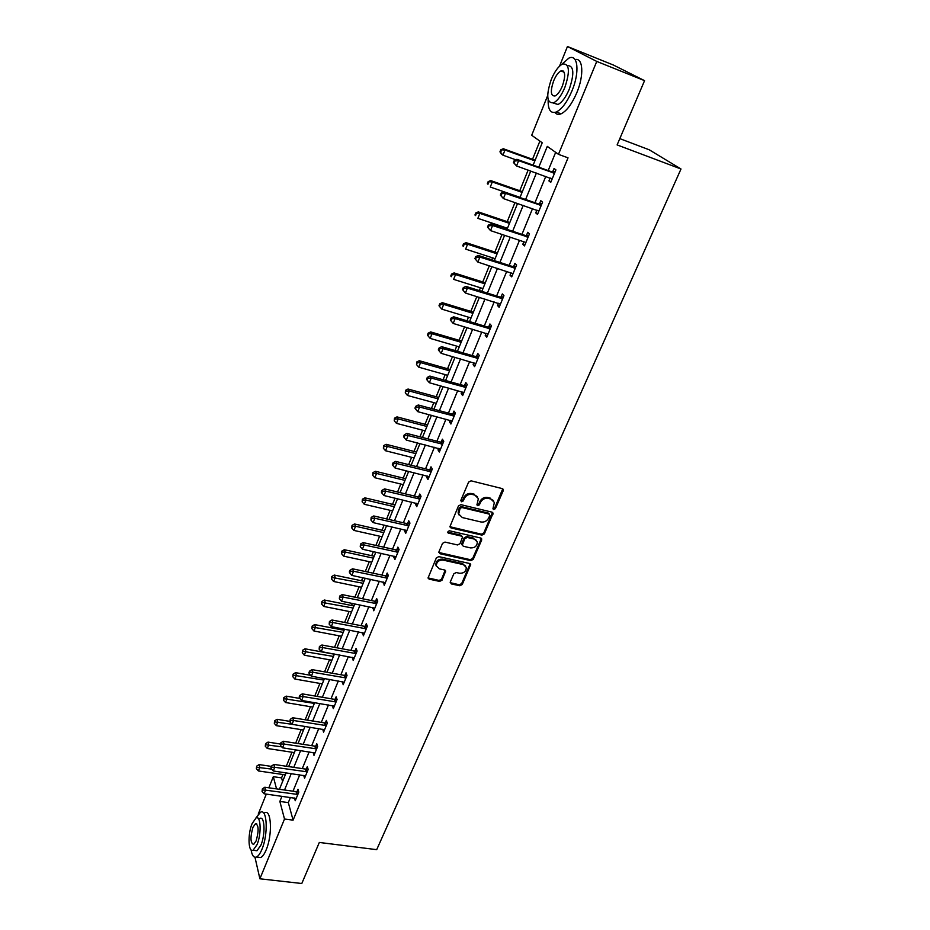 <?xml version="1.0" encoding="UTF-8"?>
<svg xmlns="http://www.w3.org/2000/svg" width="930" height="930" viewBox="0 0 930 930"><rect width="100%" height="100%" fill="white"/><g stroke="black" fill="none" stroke-linecap="round" stroke-linejoin="round"><path stroke-width="1.4" d="M493.691 509.547L495.399 508.664L503.235 490.726L502.258 488.599L471.08 480.822L468.604 482.1L460.862 500.294L461.571 501.781L463.303 500.886L464.303 498.538C466.046 495.318 468.685 493.958 472.208 494.446L474.812 495.086L478.38 498.62L476.939 504.909L477.718 505.688L479.438 504.792L480.438 502.467C482.193 499.259 484.809 497.91 488.297 498.399L490.877 499.026L494.376 502.467L492.923 508.803L493.691 509.547M493.086 508.64L494.795 507.757L502.746 488.808M460.757 500.77L462.745 499.968L463.733 497.631L464.303 498.538M476.916 504.688L478.857 503.886L479.857 501.561L480.438 502.467M450.306 581.948L451.306 583.924L459.862 585.761L462.245 584.517L470.685 564.545L469.58 563.487L438.774 556.628L436.344 557.884L428.033 578.053L429.172 579.169L439.634 581.413L442.041 580.169L445.679 571.078L444.552 569.985L439.355 568.846L436.321 565.87C436.519 561.929 438.774 560 443.099 560.104L463.373 564.603L466.325 567.451C466.174 571.404 463.93 573.345 459.606 573.275L456.246 572.543L453.84 573.787L450.306 581.948M559.534 66.158L567.451 46.5L613.37 65.03L644.56 80.654L617.125 144.917L681.004 168.993L376.697 849.66L319.316 842.452L301.797 883.5L259.889 878.792L254.971 857.262M644.56 80.654L596.758 61.415L558.465 154.345L547.293 146.382L538.796 167.179M290.439 797.429L288.312 802.602L293.09 820.155L568.032 157.844L558.465 154.345M293.09 820.155L284.51 819.028L259.889 878.792M481.961 535.122L484.379 533.867L493.074 513.221L491.982 512.151L460.92 504.665L458.455 505.943L449.876 526.799L451.015 527.926L481.961 535.122L481.38 534.192L483.798 532.937L492.493 512.372M481.67 540.063L473.231 559.383L470.824 560.639L440.006 553.745L438.983 551.711L442.529 543.352L444.97 542.085L457.572 544.957L460.001 543.701L462.501 537.191L461.385 536.099L448.248 533.064L447.446 532.274L449.248 530.728L480.694 538.017L481.67 540.063L481.101 539.121L472.673 558.43L473.231 559.383M681.004 168.993L649.256 149.8L619.81 138.628M555.675 152.357L548.189 170.562M545.782 176.409L534.959 202.74M532.541 208.611L521.951 234.348M519.521 240.266L509.175 265.434M506.734 271.374L496.62 295.973M494.167 301.948L484.274 326M481.81 331.998L472.126 355.527M469.662 361.549L460.187 384.567M457.711 390.612L448.446 413.118M445.958 419.186L436.902 441.215M434.403 447.295L425.533 468.848M423.034 474.951L414.362 496.039M411.839 502.154L403.353 522.788M400.842 528.926L392.53 549.13M390.007 555.268L381.87 575.042M379.347 581.204L371.384 600.559M368.85 606.732L361.049 625.681M358.515 631.854L350.889 650.419M348.343 656.603L340.868 674.773M338.322 680.969L331.01 698.756M328.453 704.963L321.292 722.389M318.734 728.609L311.713 745.674M309.155 751.882L302.285 768.599M299.727 774.83L292.997 791.198M550.153 177.967L548.933 180.931L550.758 182.35L555.919 169.876L554.059 168.493L552.676 171.864M536.889 210.122L535.738 212.9L537.517 214.412L542.585 202.147L540.783 200.671L539.423 203.984M523.857 241.707L522.788 244.311L524.497 245.915L529.472 233.86L527.74 232.291L526.403 235.546M511.047 272.757L510.047 275.187L511.709 276.873L516.603 265.027L514.918 263.376L513.604 266.573M498.457 303.273L497.527 305.54L499.131 307.307L503.944 295.659L502.316 293.927L501.026 297.065M486.088 333.277L485.216 335.37L486.762 337.23L491.493 325.779L489.924 323.954L488.657 327.046M473.916 362.781L473.114 364.711L474.614 366.641L479.264 355.388L477.741 353.481L476.497 356.527M461.943 391.786L461.21 393.564L462.652 395.575L467.232 384.509L465.767 382.521L464.535 385.508M450.178 420.314L449.504 421.953L450.899 424.022L455.398 413.141L453.98 411.083L452.771 414.024M438.6 448.376L437.984 449.864L439.332 452.015L443.761 441.308L442.389 439.181L441.204 442.075M427.219 475.986L426.661 477.334L427.963 479.543L432.311 469.011L430.997 466.825L429.823 469.662M416.012 503.142L415.512 504.362L416.768 506.641L421.046 496.271L419.779 494.016L418.616 496.806M404.98 529.868L404.538 530.949L405.747 533.297L409.967 523.09L408.735 520.777L407.596 523.532M394.134 556.175L393.739 557.128L394.913 559.534L399.063 549.49L397.866 547.107L396.75 549.816M383.451 582.064L384.241 585.365L388.322 575.472L387.171 573.031L386.078 575.705M372.93 607.557L373.732 610.778L377.754 601.047L376.65 598.56L375.569 601.175M362.584 632.644L363.386 635.818L367.35 626.227L366.281 623.681L365.211 626.262M352.389 657.347L353.202 660.463L357.108 651.023L356.074 648.419L355.027 650.965M342.356 681.678L343.182 684.724L347.018 675.436L346.03 672.785L344.995 675.285M332.463 705.649L333.3 708.637L337.079 699.488L336.125 696.779L335.102 699.244M322.733 729.248L323.57 732.177L327.302 723.168L326.372 720.413L325.372 722.842M313.143 752.498L313.991 755.381L317.653 746.499L316.77 743.698L315.781 746.092M303.715 775.411L304.552 778.224L308.167 769.482L307.307 766.634L306.33 768.994M294.473 797.987L295.24 800.742L298.809 792.128L297.984 789.245L297.019 791.57M539.888 141.116L532.518 159.286M528.135 170.097L519.765 190.743M514.976 202.554L507.222 221.666M504.885 227.42L504.455 228.489M502.037 234.441L494.888 252.065M492.54 257.843L491.749 259.784M489.32 265.771L482.751 281.964M480.403 287.765L479.276 290.555M476.834 296.565L470.824 311.364M468.464 317.2L467 320.803M464.547 326.837L459.095 340.287M456.723 346.146L454.933 350.54M452.48 356.597L447.551 368.745M445.168 374.616L443.075 379.777M440.611 385.857L436.193 396.738M433.799 402.632L431.415 408.526M428.939 414.629L425.022 424.289M422.615 430.206L419.942 436.809M417.454 442.936L414.024 451.399M411.618 457.327L408.654 464.628M406.166 470.766L403.19 478.09M400.784 484.03L397.552 492.005M395.052 498.155L392.541 504.362M390.123 510.326L386.624 518.928M384.125 525.101L382.044 530.228M379.614 536.203L375.871 545.433M373.36 551.618L371.709 555.698M369.28 561.685L365.292 571.52M362.781 577.716L361.538 580.773M359.108 586.772L354.876 597.188M352.354 603.396L351.517 605.477M349.075 611.487L344.623 622.472M342.101 628.68L341.647 629.808M339.206 635.829L334.533 647.35M329.476 659.8L324.582 671.855M319.897 683.422L314.793 695.989M310.457 706.695L305.156 719.762M301.146 729.632L295.659 743.175M291.985 752.231L286.3 766.239M282.941 774.516L281.581 777.875L282.581 781.549M567.451 46.5L596.758 61.415M258.226 814.145L266.306 794.092M268.84 787.815L273.315 776.69L276.547 788.896M281.581 777.875L273.315 776.69M533.134 165.145L542.225 142.778L531.693 135.28L547.689 95.558M279.43 789.291L286.115 772.842M288.66 766.587L295.484 749.789M298.03 743.547L305.005 726.388M307.539 720.146L314.654 702.638M317.188 696.396L324.465 678.516M326.988 672.285L334.416 654.023M336.939 647.803L344.53 629.157M347.053 622.937L354.795 603.896M357.318 597.688L365.223 578.227M367.745 572.043L375.825 552.153M378.336 545.98L386.589 525.671M389.1 519.498L397.54 498.747M400.04 492.598L408.654 471.382M411.153 465.256L419.965 443.575M422.441 437.46L431.45 415.303M433.926 409.212L443.133 386.555M445.61 380.486L455.014 357.329M457.479 351.273L467.104 327.604M469.557 321.571L479.392 297.368M481.833 291.357L491.9 266.596M494.33 260.621L504.618 235.302M507.036 229.35L517.568 203.449M519.975 197.532L530.739 171.027M281.988 796.254L279.86 801.439L284.51 819.028M536.401 173.05L525.613 199.485M523.195 205.391L512.651 231.233M510.233 237.173L499.91 262.434M497.48 268.398L487.401 293.09M484.949 299.088L475.091 323.233M472.638 329.255L462.989 352.877M460.524 358.922L451.097 382.021M448.62 388.077L439.39 410.676M436.914 416.768L427.881 438.867M425.394 444.97L416.559 466.604M414.059 472.731L405.422 493.888M402.923 500.026L394.46 520.742M391.949 526.892L383.672 547.166M381.161 553.327L373.058 573.171M370.535 579.344L362.607 598.769M360.084 604.953L352.319 623.972M349.785 630.168L342.182 648.791M339.648 654.999L332.208 673.227M329.673 679.435L322.385 697.291M319.85 703.51L312.713 720.994M310.167 727.225L303.18 744.337M300.634 750.58L293.787 767.343M291.241 773.586L284.534 790.012M288.312 802.602L279.86 801.439M548.933 180.931L551.037 181.687M535.738 212.9L537.842 213.621M522.788 244.311L524.869 245.008M510.047 275.187L512.128 275.85M497.527 305.54L499.596 306.179M485.216 335.37L487.274 335.986M473.114 364.711L475.16 365.304M461.21 393.564L463.256 394.134M449.504 421.953L451.538 422.487M437.984 449.864L440.006 450.387M426.661 477.334L428.672 477.834M415.512 504.362L417.512 504.839M404.538 530.949L406.526 531.414M393.739 557.128L395.727 557.57M383.102 582.901L385.078 583.319M372.639 608.267L374.616 608.662M362.34 633.237L364.293 633.621M352.191 657.836L354.144 658.196M342.205 682.05L344.147 682.399M332.359 705.917L334.289 706.242M322.663 729.411L324.5 729.701M313.119 752.556L314.642 752.8M493.423 500.561L490.877 499.026M479.857 501.561C481.601 498.364 484.228 497.004 487.704 497.492L490.284 498.131M477.45 496.701L474.812 495.086M463.733 497.631C465.477 494.411 468.116 493.051 471.626 493.551L474.23 494.19M449.853 526.706L481.38 534.192M489.761 515.499L489.075 514.046L461.826 507.501L460.106 508.396L458.688 513.976L462.303 517.557L480.915 521.974C484.367 522.439 486.971 521.091 488.703 517.929L489.761 515.499M489.482 514.232L488.494 513.128L489.075 514.046M459.002 514.929L458.141 513.058L458.502 509.919L459.548 507.478L461.268 506.583L488.494 513.128M438.844 552.49L470.266 559.674L472.673 558.43M462.047 536.424L460.827 535.157L447.702 532.123L448.248 533.064M470.534 547.909C474.916 547.991 477.183 546.003 477.311 541.957L474.37 539.098L467.22 537.447L464.791 538.702L462.291 545.189L463.407 546.282L470.534 547.909M476.544 540.388L474.37 539.098M462.268 545.073L461.85 543.294L464.233 537.761L466.662 536.505L473.8 538.156M481.101 539.121L481.228 538.249M465.616 565.94L463.373 564.603M436.461 566.417L435.798 564.905C435.996 560.964 438.251 559.035 442.575 559.139L462.826 563.638M428.009 577.89L439.123 580.436L441.518 579.192L445.168 570.264M450.178 582.668L459.315 584.772L461.699 583.54L470.15 563.731M535.134 160.239L503.339 148.742L505.002 150.032L502.944 155.182L515.743 159.786M534.889 160.832L505.002 150.032L500.77 149.788L499.956 151.846L500.607 152.369L501.433 150.3M500.607 152.369L502.944 155.182L501.305 153.88L499.956 151.846M500.77 149.788L503.339 148.742M553.431 173.166L551.583 171.783L516.894 159.309L518.649 160.669L554.524 173.247M514.976 160.937L518.649 160.669L516.522 165.947L513.43 162.506L514.127 163.052L514.976 160.937L514.278 160.402L513.43 162.506M552.153 178.99L516.522 165.947L514.127 163.052M551.583 171.783L555.163 171.678M552.036 179.269L551.013 178.269M516.894 159.309L514.278 160.402M548.165 99.65C547.863 109.752 550.583 113.867 556.326 112.007C561.906 109.182 567.137 102.114 571.997 90.803C579.936 72.098 577.96 53.522 568.835 58.148L561.406 64.647M554.896 112.472C556.407 114.437 558.477 114.89 561.081 113.82C566.696 111.007 571.938 103.962 576.821 92.686C584.203 75.272 583.122 57.381 575.054 59.578M563.057 70.901L562.627 71.61M567.381 65.577C573.915 65.6 574.542 73.482 569.265 89.21C565.766 97.359 561.999 102.463 557.965 104.509L553.176 102.986M564.836 87.49C570.206 71.261 569.462 63.438 562.592 63.996C558.488 66.158 554.699 71.343 551.246 79.55C545.945 95.558 546.724 103.323 553.571 102.835C557.593 100.766 561.348 95.651 564.836 87.49M553.617 80.933C550.188 91.268 550.688 96.278 555.105 95.953C557.698 94.616 560.127 91.314 562.371 86.048C565.824 75.609 565.335 70.575 560.918 70.936C558.279 72.319 555.849 75.644 553.617 80.933M251.088 849.892C252.03 855.565 253.82 857.96 256.447 857.053C258.319 856.181 260.144 853.624 261.911 849.381C268.363 834.524 267.224 808.251 260.528 812.216L255.89 818.028M258.087 857.251L260.667 857.553C262.562 856.681 264.387 854.124 266.154 849.904C272.618 835.059 271.432 808.821 264.69 812.762M257.924 818.179L259.912 818.447C264.748 815.622 265.538 834.512 260.911 845.184L256.982 850.729L255.122 850.508M257.017 844.707C261.632 834.024 260.877 815.11 256.064 817.935L252.1 823.596C247.589 834.094 248.205 852.973 253.088 850.253L257.017 844.707M252.96 827.282C250.147 837.291 250.356 843.022 253.588 844.487L256.122 840.894C258.959 830.804 258.749 825.061 255.506 823.655L252.96 827.282M522.358 191.65L490.715 180.583L492.307 181.966L490.296 187.035L520.044 197.369M522.067 192.37L492.307 181.966L488.145 181.664L487.343 183.687L487.971 184.245L488.785 182.222M487.971 184.245L487.343 183.687M488.145 181.664L490.715 180.583M509.803 222.537L478.299 211.889L479.845 213.365L477.857 218.341L507.478 228.28M509.477 223.363L479.845 213.365L475.73 213.005L474.939 214.993L475.555 215.586L476.346 213.598M475.555 215.586L474.939 214.993M475.73 213.005L478.299 211.889M540.121 205.391L538.342 203.914L503.804 191.917L505.49 193.382L541.214 205.46M501.863 193.626L505.49 193.382L503.409 198.567L500.363 195.114L501.026 195.707L501.863 193.626L501.189 193.045L500.363 195.114M538.877 211.11L503.409 198.567L501.026 195.707M538.342 203.914L541.899 203.786M538.819 211.25L538.052 210.517M503.804 191.917L501.189 193.045M527.043 237.057L525.322 235.488L490.947 223.956L492.575 225.513L528.124 237.115M488.982 225.734L492.575 225.513L490.529 230.605L487.518 227.153L488.169 227.78L488.982 225.734L488.331 225.118L487.518 227.153M525.508 242.37L490.529 230.605L488.169 227.78M525.322 235.488L528.868 235.348M490.947 223.956L488.331 225.118M497.469 252.902L466.093 242.66L467.581 244.218L465.639 249.124L495.12 258.68M497.085 253.844L467.581 244.218L463.535 243.811L462.756 245.764L463.349 246.392L464.128 244.427M463.349 246.392L462.756 245.764M463.535 243.811L466.093 242.66M485.321 282.767L454.096 272.92L455.537 274.559L453.619 279.372L482.961 288.567M484.902 283.813L455.537 274.559L452.108 274.757L451.538 274.094L450.771 276.012L451.352 276.675L452.108 274.757M451.352 276.675L450.771 276.012M451.538 274.094L454.096 272.92M473.382 312.143L442.285 302.669L443.68 304.389L441.797 309.132L471.022 317.967M472.917 313.294L443.68 304.389L440.297 304.563L439.739 303.877L438.995 305.772L439.541 306.458L440.297 304.563M441.797 309.132L439.541 306.458M439.739 303.877L442.285 302.669M514.197 268.177L512.535 266.515L478.311 255.436L479.88 257.087L515.278 268.235M476.323 257.285L479.88 257.087L477.869 262.086L474.905 258.633L475.521 259.296L476.323 257.285L475.707 256.634L474.905 258.633M513.023 273.687L477.869 262.086L475.521 259.296M512.535 266.515L516.045 266.352M478.311 255.436L475.707 256.634M501.572 298.763L499.956 297.019L465.884 286.382L467.406 288.114L502.642 298.809M463.896 288.3L467.406 288.114L465.43 293.031L462.501 289.567L463.105 290.265L463.896 288.3L463.291 287.603L462.501 289.567M500.421 304.168L465.43 293.031L463.105 290.265M499.956 297.019L503.456 296.833M465.884 286.382L463.291 287.603M489.157 328.836L487.599 327.011L453.677 316.793L455.142 318.606L490.215 328.871M451.666 318.769L451.085 318.048L450.306 319.978L450.887 320.711L451.666 318.769L455.142 318.606L453.201 323.442L488.041 334.149M487.599 327.011L491.075 326.802M453.677 316.793L451.085 318.048M450.887 320.711L453.201 323.442M476.95 358.399L475.439 356.492L441.68 346.681L443.099 348.587L478.008 358.434M439.646 348.727L439.088 347.971L438.321 349.878L438.89 350.633L439.646 348.727L443.099 348.587L441.18 353.342L475.858 363.618M475.439 356.492L478.892 356.271M441.68 346.681L439.088 347.971M438.89 350.633L441.18 353.342M464.942 387.473L463.489 385.485L429.881 376.08L431.241 378.057L466 387.496M427.835 378.185L427.289 377.394L426.545 379.266L427.091 380.056L427.835 378.185L431.241 378.057L429.358 382.73L463.884 392.588M463.489 385.485L466.918 385.252M429.881 376.08L427.289 377.394M427.091 380.056L429.358 382.73M453.143 416.07L451.724 414.013L418.279 404.992L419.593 407.038L454.189 416.082M416.222 407.154L415.698 406.329L414.954 408.165L415.478 408.991L416.222 407.154L419.593 407.038L417.744 411.641L452.108 421.092M451.724 414.013L455.142 413.757M418.279 404.992L415.698 406.329M415.478 408.991L417.744 411.641M441.529 444.191L440.169 442.064L406.863 433.415L408.131 435.542L442.564 444.203M404.794 435.635L404.294 434.787L403.562 436.589L404.073 437.449L404.794 435.635L408.131 435.542L406.317 440.064L440.529 449.132M440.169 442.064L443.564 441.797M406.863 433.415L404.294 434.787M404.073 437.449L406.317 440.064M430.102 471.859L428.788 469.662L395.634 461.373L396.866 463.57L431.136 471.859M393.553 463.651L393.076 462.768L392.355 464.547L392.844 465.43L393.553 463.651L396.866 463.57L395.076 468.023L429.137 476.706M428.788 469.662L432.159 469.371M395.634 461.373L393.076 462.768M392.844 465.43L395.076 468.023M418.86 499.073L417.593 496.818L384.59 488.889L385.776 491.145L419.895 499.073M382.497 491.214L382.032 490.308L381.335 492.051L381.8 492.958L382.497 491.214L385.776 491.145L384.009 495.527L417.919 503.851M417.593 496.818L420.953 496.515M384.59 488.889L382.032 490.308M381.8 492.958L384.009 495.527M407.805 525.857L406.573 523.532L373.732 515.952L374.86 518.277L408.828 525.857M371.628 518.324L371.175 517.394L370.93 520.056L371.628 518.324L374.86 518.277L373.128 522.59L406.887 530.553M406.573 523.532L409.909 523.218M373.732 515.952L371.175 517.394M370.93 520.056L373.128 522.59M396.924 552.222L395.738 549.839L363.037 542.585L364.13 544.98L397.935 552.211M360.921 545.003L360.491 544.05L360.247 546.701L360.921 545.003L364.13 544.98L362.433 549.212L396.029 556.826M395.738 549.839L399.051 549.514M363.037 542.585L360.491 544.05M360.247 546.701L362.433 549.212M386.206 578.169L385.067 575.728L352.517 568.8L353.563 571.253L387.217 578.146M350.389 571.264L349.971 570.288L349.308 571.95L349.726 572.938L350.389 571.264L353.563 571.253L351.889 575.414L385.334 582.703M385.067 575.728L388.287 575.391M352.517 568.8L349.971 570.288M349.726 572.938L351.889 575.414M375.662 603.71L374.558 601.21L342.159 594.596L343.17 597.106L376.673 603.686M340.031 597.106L339.624 596.107L339.369 598.746L340.031 597.106L343.17 597.106L341.519 601.21L374.813 608.162M374.558 601.21L377.673 600.873M342.159 594.596L339.624 596.107M339.369 598.746L341.519 601.21M365.281 628.854L364.211 626.297L331.964 619.996L332.94 622.554L366.281 628.819M329.825 622.542L329.441 621.519L329.174 624.158L329.825 622.542L332.94 622.554L331.312 626.599L364.455 633.237M364.211 626.297L367.234 625.96M331.964 619.996L329.441 621.519M329.174 624.158L331.312 626.599M355.051 653.616L354.028 651L321.92 645.002L322.861 647.617L356.05 653.581M319.781 647.594L319.409 646.536L319.141 649.187L319.781 647.594L322.861 647.617L321.269 651.593L354.26 657.917M354.028 651L356.969 650.675M321.92 645.002L319.409 646.536M319.141 649.187L321.269 651.593M344.995 677.993L344.007 675.331L312.038 669.612L312.945 672.285L345.983 677.947M309.888 672.25L309.527 671.181L308.9 672.739L309.26 673.82L309.888 672.25L312.945 672.285L311.376 676.203L344.216 682.225M344.007 675.331L346.855 674.994M312.038 669.612L309.527 671.181M309.26 673.82L311.376 676.203M335.079 701.999L334.126 699.29L302.308 693.861L303.18 696.582L336.055 701.952M300.146 696.524L299.809 695.442L299.193 696.977L299.53 698.07L300.146 696.524L303.18 696.582L301.622 700.441L334.323 706.172M334.126 699.29L336.904 698.965M302.308 693.861L299.809 695.442M299.53 698.07L301.622 700.441M325.314 725.656L324.396 722.901L292.729 717.739L293.555 720.506L326.291 725.598M290.555 720.436L290.23 719.332L289.951 721.959L290.555 720.436L293.555 720.506L292.032 724.307L324.582 729.748M324.396 722.901L327.093 722.563M292.729 717.739L290.23 719.332M289.951 721.959L292.032 724.307M461.64 341.043L430.683 331.929L432.031 333.731L430.183 338.392L459.269 346.89M461.129 342.287L432.031 333.731L428.684 333.893L428.149 333.161L427.405 335.021L427.94 335.753L428.684 333.893M430.183 338.392L427.94 335.753M428.149 333.161L430.683 331.929M450.085 369.466L419.267 360.712L420.569 362.595L418.744 367.176L447.702 375.336M449.539 370.803L420.569 362.595L417.245 362.723L416.733 361.979L416.524 364.56L417.245 362.723M418.744 367.176L416.524 364.56M416.733 361.979L419.267 360.712M438.716 397.436L408.038 389.031L409.293 390.984L407.503 395.483L436.321 403.318M438.135 398.865L409.293 390.984L406.003 391.1L405.503 390.321L405.294 392.902L406.003 391.1M407.503 395.483L405.294 392.902M405.503 390.321L408.038 389.031M427.533 424.952L396.982 416.884L398.191 418.907L396.436 423.348L425.126 430.857M426.917 426.475L398.191 418.907L394.948 419.012L394.471 418.198L394.239 420.79L394.948 419.012M396.436 423.348L394.239 420.79M394.471 418.198L396.982 416.884M416.524 452.038L386.113 444.308L387.275 446.388L385.543 450.759L414.117 457.967M415.861 453.642L387.275 446.388L384.067 446.481L383.602 445.644L383.369 448.225L384.067 446.481M385.543 450.759L383.369 448.225M383.602 445.644L386.113 444.308M405.678 478.694L375.418 471.278L376.534 473.44L374.825 477.729L403.271 484.635M404.992 480.392L376.534 473.44L373.349 473.51L372.907 472.638L372.674 475.23L373.349 473.51M374.825 477.729L372.674 475.23M372.907 472.638L375.418 471.278M395.018 504.944L364.886 497.841L365.967 500.049L364.281 504.281L392.6 510.896M394.297 506.722L365.967 500.049L362.805 500.108L362.375 499.224L362.142 501.805L362.805 500.108M364.281 504.281L362.142 501.805M362.375 499.224L364.886 497.841M384.509 530.786L354.516 523.974L355.551 526.252L353.9 530.414L382.091 536.75M383.753 532.634L355.551 526.252L352.435 526.299L352.017 525.38L351.773 527.961L352.435 526.299M353.9 530.414L351.773 527.961M352.017 525.38L354.516 523.974M374.174 556.233L344.309 549.711L345.309 552.048L343.682 556.152L371.733 562.208M373.383 558.163L345.309 552.048L342.217 552.083L341.81 551.141L341.566 553.722L342.217 552.083M343.682 556.152L341.566 553.722M341.81 551.141L344.309 549.711M363.979 581.285L334.254 575.054L335.219 577.449L333.614 581.483L361.549 587.283M363.165 583.284L332.15 577.46L331.766 576.507L331.51 579.076L332.15 577.46M333.614 581.483L331.51 579.076M331.766 576.507L334.254 575.054M353.946 605.965L324.349 600.013L325.291 602.454L323.71 606.43L351.517 611.963M353.109 608.034L322.245 602.454L321.885 601.477L321.617 604.047L322.245 602.454M323.71 606.43L321.617 604.047M321.885 601.477L324.349 600.013M344.065 630.273L314.607 624.588L315.502 627.087L313.945 631.005L341.624 636.283M343.205 632.412L312.492 627.076L312.143 626.076L311.875 628.645L312.492 627.076M313.945 631.005L311.875 628.645M312.143 626.076L314.607 624.588M334.335 654.22L305.005 648.803L305.865 651.349L304.331 655.197L331.894 660.242M333.44 656.429L302.889 651.326L302.541 650.303L302.273 652.86L302.889 651.326M304.331 655.197L302.273 652.86M302.541 650.303L305.005 648.803M310.574 675.308L295.542 672.646L296.379 675.25L294.868 679.04L322.292 683.841M323.826 680.086L293.415 675.203L293.09 674.169L292.822 676.726L293.415 675.203M294.868 679.04L292.822 676.726M293.09 674.169L295.542 672.646M299.867 698.453L286.231 696.14L287.021 698.79L285.533 702.522L312.84 707.091M314.352 703.394L284.092 698.732L283.778 697.674L283.499 700.232L284.092 698.732M285.533 702.522L283.499 700.232M283.778 697.674L286.231 696.14M289.765 721.355L277.047 719.297L277.814 721.982L276.35 725.667L303.529 730.015M291.997 724.261L274.908 721.924L274.606 720.843L274.327 723.401L274.908 721.924M276.35 725.667L274.327 723.401M274.606 720.843L277.047 719.297M315.689 748.952L314.805 746.151L283.29 741.257L284.08 744.07L316.665 748.894M281.116 743.988L280.802 742.861L280.197 744.36L280.511 745.488L281.116 743.988L284.08 744.07L282.581 747.813L314.979 752.986M314.805 746.151L317.444 745.813M283.29 741.257L280.802 742.861M280.511 745.488L282.581 747.813M280.337 744.012L268.003 742.105L268.735 744.837L267.294 748.476L294.345 752.591M281.709 746.837L265.852 744.767L265.562 743.675L265.283 746.22L265.852 744.767M267.294 748.476L265.283 746.22M265.562 743.675L268.003 742.105M306.214 771.9L305.366 769.063L273.99 764.425L274.757 767.285L307.179 771.842M271.804 767.192L271.502 766.053L270.909 767.529L271.211 768.668L271.804 767.192L274.757 767.285L273.269 770.97L305.517 775.876M305.366 769.063L307.935 768.726M273.99 764.425L271.502 766.053M271.211 768.668L273.269 770.97M271.362 766.39L259.075 764.588L259.784 767.366L258.366 770.947L285.301 774.853M271.595 769.087L256.936 767.285L256.657 766.169L256.366 768.715L256.936 767.285M258.366 770.947L256.366 768.715M256.657 766.169L259.075 764.588M296.879 794.522L296.066 791.628L264.818 787.245L265.562 790.151L297.844 794.452M262.644 790.047L262.353 788.884L262.062 791.5L262.644 790.047L265.562 790.151L264.097 793.778L296.205 798.428M296.066 791.628L298.565 791.29M264.818 787.245L262.353 788.884M262.062 791.5L264.097 793.778M494.795 507.757L495.399 508.664M462.745 499.968L463.303 500.886M478.857 503.886L479.438 504.792M487.704 497.492L488.297 498.399M471.626 493.551L472.208 494.446M502.619 489.831L503.235 490.726M450.469 526.985L451.015 527.926M492.365 513.325L492.958 514.232M483.798 532.937L484.379 533.867M461.268 506.583L461.826 507.501M459.548 507.478L460.106 508.396M458.502 509.919L459.06 510.849M470.266 559.674L470.824 560.639M439.483 552.78L440.006 553.745M460.827 535.157L461.385 536.099M466.662 536.505L467.22 537.447M464.233 537.761L464.791 538.702M461.85 543.294L462.396 544.248M442.575 559.139L443.099 560.104M445.04 571.008L445.563 571.985M441.518 579.192L442.041 580.169M439.123 580.436L439.634 581.413M428.66 578.181L429.172 579.169M470.01 564.522L470.568 565.487M461.699 583.54L462.245 584.517M459.315 584.772L459.862 585.761M450.783 582.936L451.306 583.924M554.199 173.271L552.35 171.887M540.888 205.483L539.098 204.007M527.81 237.15L526.078 235.569M514.953 268.259L513.279 266.596M502.316 298.844L500.7 297.089M489.901 328.906L488.343 327.069M477.683 358.469L476.183 356.55M465.686 387.531L464.221 385.543M453.875 416.117L452.457 414.059M442.262 444.238L440.89 442.11M430.834 471.894L429.509 469.697M419.581 499.108L418.314 496.853M408.526 525.892L407.294 523.567M397.633 552.246L396.447 549.863M386.915 578.193L385.776 575.74M376.371 603.721L375.267 601.222M365.978 628.866L364.92 626.308M355.76 653.616L354.737 651.012M345.693 677.993L344.693 675.331M335.765 701.999L334.812 699.29M326 725.656L325.082 722.889M316.374 748.941L315.491 746.139M306.9 771.888L306.051 769.052M297.554 794.511L296.74 791.616M502.77 488.831L503.351 489.668M492.551 512.418L493.074 513.221M458.141 513.058L458.688 513.976M461.733 544.248L462.291 545.189M481.322 538.319L481.787 539.075M435.798 564.905L436.321 565.87M445.284 570.369L445.679 571.078M470.266 563.824L470.685 564.545M564.126 72.203L560.918 70.936M557.965 104.509L553.571 102.835M556.326 112.007L561.081 113.82M256.703 823.806L255.506 823.655M256.982 850.729L253.088 850.253M256.447 857.053L260.667 857.553"/></g></svg>
